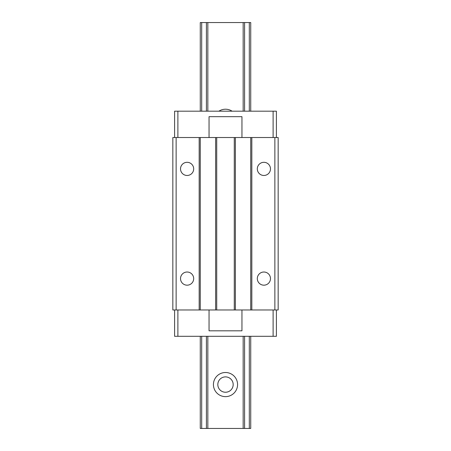 <?xml version="1.0" encoding="UTF-8"?>
<svg xmlns="http://www.w3.org/2000/svg" width="451" height="451" viewBox="0 0 451 451"><rect width="100%" height="100%" fill="white"/><g stroke="black" fill="none" stroke-linecap="round" stroke-linejoin="round"><path stroke-width="0.68" d="M200.267 111.188L200.267 22.55L250.733 22.55L250.733 111.188M244.589 22.55L244.589 111.188M244.589 336.299L244.589 428.45L243.162 428.45L243.162 336.299M243.162 111.188L243.162 22.55M250.733 336.299L250.733 428.45L249.307 428.45L249.307 336.299M249.307 111.188L249.307 22.55M249.307 428.45L244.589 428.45M218.887 111.188A12.07 12.07 0 0 1 232.113 111.188M207.838 336.299L207.838 428.45L243.162 428.45M207.838 111.188L207.838 22.55M225.5 372.503A12.07 12.07 0 0 1 237.57 384.568A12.07 12.07 0 0 1 225.5 396.638A12.07 12.07 0 0 1 213.43 384.568A12.07 12.07 0 0 1 225.5 372.503M225.5 376.889A7.678 7.678 0 0 1 233.178 384.568A7.678 7.678 0 0 1 225.5 392.246A7.678 7.678 0 0 1 217.822 384.568A7.678 7.678 0 0 1 225.5 376.889M207.838 428.45L200.267 428.45L200.267 336.299M201.693 22.55L201.693 111.188M201.693 336.299L201.693 428.45M206.411 428.45L206.411 336.299M206.411 111.188L206.411 22.55M187.103 175.473A6.585 6.585 0 0 1 180.524 168.894A6.585 6.585 0 0 1 187.103 162.309A6.585 6.585 0 0 1 193.688 168.894A6.585 6.585 0 0 1 187.103 175.473M199.173 137.521L176.132 137.521L176.132 309.972L199.173 309.972L199.173 137.521L278.16 137.521L278.16 309.972L234.278 309.972L234.278 137.521M187.103 272.015A6.585 6.585 0 0 1 193.688 278.594A6.585 6.585 0 0 1 187.103 285.179A6.585 6.585 0 0 1 180.524 278.594A6.585 6.585 0 0 1 187.103 272.015M176.132 309.972L172.84 309.972L172.84 137.521L176.132 137.521M234.278 309.972L199.173 309.972M200.267 309.972L200.267 137.521M215.629 309.972L215.629 137.521M216.722 309.972L216.722 137.521M235.371 309.972L235.371 137.521M250.733 309.972L250.733 137.521M251.827 309.972L251.827 137.521M274.868 137.521L274.868 309.972M263.897 162.309A6.585 6.585 0 0 1 270.476 168.894A6.585 6.585 0 0 1 263.897 175.473A6.585 6.585 0 0 1 257.312 168.894A6.585 6.585 0 0 1 263.897 162.309M263.897 272.015A6.585 6.585 0 0 1 270.476 278.594A6.585 6.585 0 0 1 263.897 285.179A6.585 6.585 0 0 1 257.312 278.594A6.585 6.585 0 0 1 263.897 272.015M276.401 137.521L276.401 111.188L174.599 111.188L174.599 137.521M209.044 137.521L209.044 116.674L241.956 116.674L241.956 137.521M276.401 309.972L276.401 336.299L174.599 336.299L174.599 309.972M209.044 309.972L209.044 330.814L241.956 330.814L241.956 309.972M273.109 111.188L273.109 137.521M177.891 137.521L177.891 111.188M177.891 336.299L177.891 309.972M273.109 309.972L273.109 336.299"/></g></svg>

